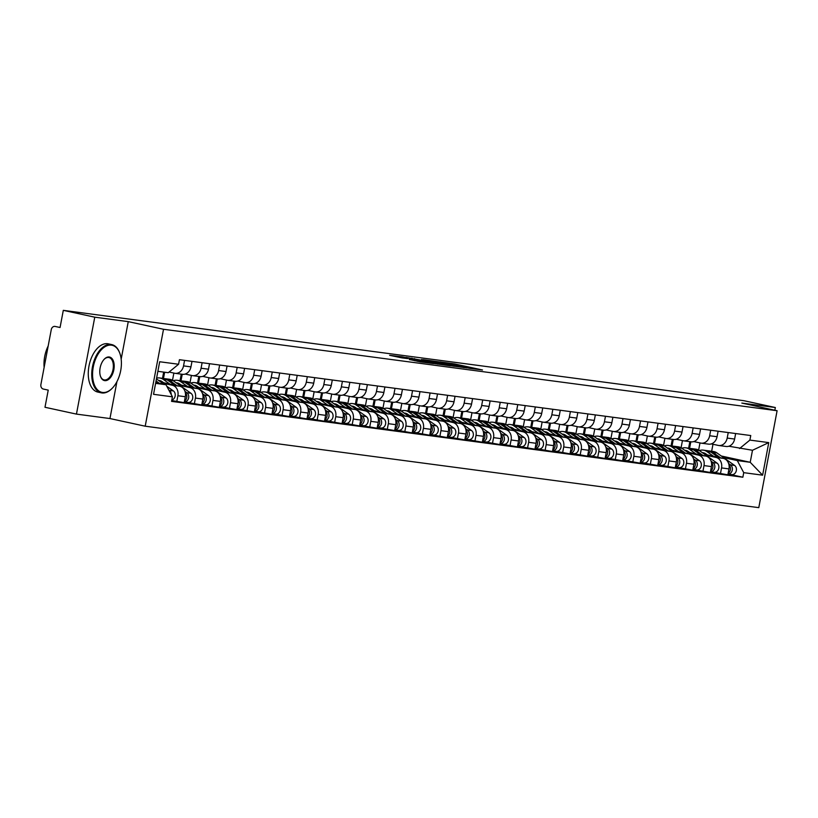 <?xml version="1.0" encoding="UTF-8"?>
<svg xmlns="http://www.w3.org/2000/svg" width="818" height="818" viewBox="0 0 818 818"><rect width="100%" height="100%" fill="white"/><g stroke="black" fill="none" stroke-linecap="round" stroke-linejoin="round"><path stroke-width="1.23" d="M469.368 368.284L482.508 369.981L454.573 363.928L439.941 361.873L469.368 368.284M409.276 359.47L420.217 361.853L433.591 363.601L402.2 356.842L389.634 355.309L401.75 357.844L407.681 358.601L400.043 356.801L408.09 358.161L428.622 362.722L409.266 359.562M163.518 329.276L128.262 321.627L94.765 317.179L63.303 310.349L743.879 400.697L775.341 407.528L741.844 403.08L777.1 410.728L163.518 329.276L145.205 426.198L758.787 507.651L777.1 410.728M451.884 365.922L467.109 367.947L439.174 361.883L423.151 359.644L451.884 365.922M450.401 365.851L434.726 363.642L405.994 357.374L428.55 361.556L432.599 362.067L421.556 359.501L450.401 365.851M94.765 317.179L76.452 414.102L44.99 407.272L48.231 390.114L43.334 389.051A3.947 3.231 -82.4 0 1 40.9 384.491L51.268 329.634A3.947 3.231 -82.4 0 1 54.949 326.402L55.164 326.443A3.947 3.231 -82.4 0 0 54.949 326.402M76.452 414.102L109.949 418.55L145.205 426.198M63.303 310.349L60.062 327.507L55.164 326.443M774.83 410.237L775.341 407.528M725.648 446.393A9.08 7.434 -82.4 0 0 726.139 446.475A9.08 7.434 -82.4 0 0 734.615 439.051L735.648 433.54M688.613 448.182L689.85 441.659M705.995 455.258L715.965 457.426A9.08 7.434 97.6 0 1 721.548 467.916L728.971 468.898A9.08 7.434 -82.4 0 0 723.378 458.407L704.727 454.358A9.274 7.597 97.6 0 1 705.822 453.826A9.274 7.597 -82.4 0 0 702.938 452.681A9.274 7.597 -82.4 0 0 702.284 452.63M728.971 468.898L727.856 474.818L711.721 471.935M728.235 432.558L727.192 438.07A9.08 7.434 97.6 0 1 718.725 445.493A9.08 7.434 97.6 0 1 718.235 445.401L711.312 443.898M672.038 445.984L673.275 439.46M721.548 467.916L720.433 473.826M682.437 440.595L681.087 447.763M708.112 444.062A9.08 7.434 -82.4 0 0 708.603 444.143A9.08 7.434 -82.4 0 0 717.069 436.72L718.112 431.209M671.077 445.861L672.314 439.327M694.185 469.614L710.31 472.487L711.435 466.577A9.08 7.434 -82.4 0 0 705.842 456.076L687.181 452.027M710.699 430.227L709.656 435.738A9.08 7.434 97.6 0 1 701.19 443.162A9.08 7.434 97.6 0 1 700.699 443.08L693.776 441.577M654.502 443.663L655.739 437.129M688.449 452.927L698.429 455.094A9.08 7.434 97.6 0 1 704.012 465.585L702.897 471.505M664.901 438.264L663.551 445.442M690.576 441.73A9.08 7.434 -82.4 0 0 691.067 441.822A9.08 7.434 -82.4 0 0 699.533 434.389L700.576 428.888M653.541 443.53L654.768 436.996M676.65 467.282L692.774 470.156L693.899 464.246A9.08 7.434 -82.4 0 0 688.306 453.755L669.645 449.706A9.274 7.597 97.6 0 1 670.74 449.164A9.274 7.597 -82.4 0 0 667.866 448.019A9.274 7.597 -82.4 0 0 667.202 447.967M693.153 427.896L692.12 433.407A9.08 7.434 97.6 0 1 683.644 440.83A9.08 7.434 97.6 0 1 683.163 440.749L676.241 439.246M636.966 441.331L638.204 434.798M670.913 450.606L680.883 452.763A9.08 7.434 97.6 0 1 686.476 463.264L685.361 469.174M647.365 435.933L646.015 443.111M673.04 439.409A9.08 7.434 -82.4 0 0 673.531 439.491A9.08 7.434 -82.4 0 0 681.997 432.068L683.04 426.556M636.005 441.199L637.232 434.675M659.114 464.951L675.239 467.824L676.353 461.914A9.08 7.434 -82.4 0 0 670.77 451.424L652.11 447.374M675.617 425.575L674.574 431.076A9.08 7.434 97.6 0 1 666.108 438.509A9.08 7.434 97.6 0 1 665.617 438.417L658.705 436.914M619.43 439L620.668 432.477M653.377 448.274L663.347 450.442A9.08 7.434 97.6 0 1 668.94 460.933L667.825 466.843M629.829 433.612L628.469 440.779M655.504 437.078A9.08 7.434 -82.4 0 0 655.995 437.16A9.08 7.434 -82.4 0 0 664.461 429.736L665.504 424.225M618.459 438.877L619.696 432.344M641.578 462.63L657.703 465.503L658.817 459.593A9.08 7.434 -82.4 0 0 653.234 449.092L634.574 445.043A9.274 7.597 97.6 0 1 635.668 444.511A9.274 7.597 -82.4 0 0 632.795 443.366A9.274 7.597 -82.4 0 0 632.13 443.315M658.081 423.243L657.038 428.755A9.08 7.434 97.6 0 1 648.572 436.178A9.08 7.434 97.6 0 1 648.081 436.096L641.169 434.593M601.895 436.669L603.122 430.145M635.842 445.943L645.811 448.111A9.08 7.434 97.6 0 1 651.404 458.601L650.279 464.512M612.293 431.28L610.934 438.448M637.968 434.747A9.08 7.434 -82.4 0 0 638.459 434.839A9.08 7.434 -82.4 0 0 646.926 427.405L647.968 421.904M600.923 436.546L602.16 430.012M624.032 460.299L640.167 463.172L641.281 457.262A9.08 7.434 -82.4 0 0 635.698 446.771L617.038 442.722M640.545 420.912L639.502 426.423A9.08 7.434 97.6 0 1 631.036 433.847A9.08 7.434 97.6 0 1 630.545 433.765L623.623 432.262M584.359 434.348L585.586 427.814M618.306 443.622L628.275 445.779A9.08 7.434 97.6 0 1 633.868 456.28L632.743 462.19M594.758 428.949L593.398 436.127M620.433 432.415A9.08 7.434 -82.4 0 0 620.923 432.507A9.08 7.434 -82.4 0 0 629.39 425.084L630.433 419.573M583.387 434.215L584.625 427.691M606.496 457.968L622.631 460.841L623.745 454.931A9.08 7.434 -82.4 0 0 618.163 444.44L599.502 440.391A9.274 7.597 97.6 0 1 600.596 439.859A9.274 7.597 -82.4 0 0 597.713 438.704A9.274 7.597 -82.4 0 0 597.058 438.652M623.009 418.591L621.966 424.092A9.08 7.434 97.6 0 1 613.5 431.515A9.08 7.434 97.6 0 1 613.009 431.434L606.087 429.931M566.823 432.016L568.05 425.483M600.77 441.291L610.739 443.458A9.08 7.434 97.6 0 1 616.322 453.949L615.208 459.859M577.222 426.628L575.862 433.796M602.897 430.094A9.08 7.434 -82.4 0 0 603.377 430.176A9.08 7.434 -82.4 0 0 611.854 422.753L612.886 417.241M565.851 431.894L567.089 425.36M588.96 455.646L605.095 458.52L606.21 452.61A9.08 7.434 -82.4 0 0 600.616 442.109L581.966 438.059A9.274 7.597 97.6 0 1 583.06 437.528A9.274 7.597 -82.4 0 0 580.177 436.383A9.274 7.597 -82.4 0 0 579.522 436.331M605.473 416.26L604.43 421.771A9.08 7.434 97.6 0 1 595.964 429.194A9.08 7.434 97.6 0 1 595.473 429.102L588.551 427.609M549.277 429.685L550.514 423.162M583.234 438.959L593.203 441.127A9.08 7.434 97.6 0 1 598.786 451.618L597.672 457.528M559.686 424.297L558.326 431.464M585.351 427.763A9.08 7.434 -82.4 0 0 585.841 427.845A9.08 7.434 -82.4 0 0 594.308 420.421L595.351 414.91M548.316 429.562L549.553 423.029M571.424 453.315L587.559 456.188L588.674 450.278A9.08 7.434 -82.4 0 0 583.081 439.777L564.42 435.738A9.274 7.597 97.6 0 1 565.524 435.196A9.274 7.597 -82.4 0 0 562.641 434.051A9.274 7.597 -82.4 0 0 561.986 434M587.938 413.928L586.895 419.44A9.08 7.434 97.6 0 1 578.428 426.863A9.08 7.434 97.6 0 1 577.937 426.781L571.015 425.278M531.741 427.364L532.978 420.83M565.688 436.638L575.668 438.796A9.08 7.434 97.6 0 1 581.25 449.286L580.136 455.207M542.14 421.965L540.79 429.143M567.815 425.432A9.08 7.434 -82.4 0 0 568.305 425.524A9.08 7.434 -82.4 0 0 576.772 418.1L577.815 412.589M530.78 427.231L532.007 420.708M553.888 450.984L570.013 453.857L571.138 447.947A9.08 7.434 -82.4 0 0 565.545 437.456L546.884 433.407A9.274 7.597 97.6 0 1 547.988 432.865A9.274 7.597 -82.4 0 0 545.105 431.72A9.274 7.597 -82.4 0 0 544.44 431.669M570.391 411.597L569.359 417.108A9.08 7.434 97.6 0 1 560.892 424.532A9.08 7.434 97.6 0 1 560.402 424.45L553.479 422.947M514.205 425.033L515.442 418.499M548.152 434.307L558.132 436.464A9.08 7.434 97.6 0 1 563.714 446.965L562.6 452.875M524.604 419.634L523.254 426.812M550.279 423.111A9.08 7.434 -82.4 0 0 550.77 423.192A9.08 7.434 -82.4 0 0 559.236 415.769L560.279 410.258M513.244 424.91L514.471 418.376M536.352 448.663L552.477 451.536L553.592 445.616A9.08 7.434 -82.4 0 0 548.009 435.125L529.348 431.076A9.274 7.597 97.6 0 1 530.442 430.544M552.856 409.276L551.823 414.787A9.08 7.434 97.6 0 1 543.346 422.211A9.08 7.434 97.6 0 1 542.855 422.119L535.943 420.626M496.669 422.701L497.906 416.178M530.616 431.976L540.586 434.143A9.08 7.434 97.6 0 1 546.179 444.634L545.064 450.544M507.068 417.313L505.718 424.481M532.743 420.779A9.08 7.434 -82.4 0 0 533.234 420.861A9.08 7.434 -82.4 0 0 541.7 413.438L542.743 407.926M495.698 422.579L496.935 416.045M518.816 446.331L534.941 449.205L536.056 443.295A9.08 7.434 -82.4 0 0 530.473 432.794L511.812 428.755A9.274 7.597 97.6 0 1 512.906 428.213M535.32 406.945L534.277 412.456A9.08 7.434 97.6 0 1 525.81 419.879A9.08 7.434 97.6 0 1 525.32 419.798L518.408 418.295M479.133 420.38L480.36 413.847M513.08 429.654L523.05 431.812A9.08 7.434 97.6 0 1 528.643 442.303L527.518 448.223M489.532 414.982L488.172 422.16M515.207 418.448A9.08 7.434 -82.4 0 0 515.698 418.54A9.08 7.434 -82.4 0 0 524.164 411.117L525.207 405.605M478.162 420.248L479.399 413.714M501.27 444L517.405 446.873L518.52 440.963A9.08 7.434 -82.4 0 0 512.937 430.472L494.276 426.423A9.274 7.597 97.6 0 1 495.371 425.881A9.274 7.597 -82.4 0 0 492.487 424.736A9.274 7.597 -82.4 0 0 491.833 424.685M517.784 404.613L516.741 410.125A9.08 7.434 97.6 0 1 508.275 417.548A9.08 7.434 97.6 0 1 507.784 417.466L500.861 415.963M461.597 418.049L462.824 411.515M495.544 427.323L505.514 429.481A9.08 7.434 97.6 0 1 511.107 439.982L509.982 445.892M471.996 412.65L470.636 419.828M497.671 416.127A9.08 7.434 -82.4 0 0 498.162 416.209A9.08 7.434 -82.4 0 0 506.628 408.785L507.671 403.274M460.626 417.916L461.863 411.393M483.735 441.669L499.87 444.552L500.984 438.632A9.08 7.434 -82.4 0 0 495.401 428.141L476.741 424.092A9.274 7.597 97.6 0 1 477.835 423.56A9.274 7.597 -82.4 0 0 474.951 422.415A9.274 7.597 -82.4 0 0 474.297 422.364M500.248 402.292L499.205 407.804A9.08 7.434 97.6 0 1 490.739 415.227A9.08 7.434 97.6 0 1 490.248 415.135L483.326 413.632M444.062 415.718L445.289 409.194M478.009 424.992L487.978 427.16A9.08 7.434 97.6 0 1 493.561 437.65L492.446 443.56M454.46 410.329L453.1 417.497M480.135 413.796A9.08 7.434 -82.4 0 0 480.616 413.877A9.08 7.434 -82.4 0 0 489.092 406.454L490.125 400.943M443.09 415.595L444.327 409.061M466.199 439.348L482.334 442.221L483.448 436.311A9.08 7.434 -82.4 0 0 477.855 425.81L459.205 421.761M482.712 399.961L481.669 405.472A9.08 7.434 97.6 0 1 473.203 412.896A9.08 7.434 97.6 0 1 472.712 412.814L465.79 411.311M426.515 413.397L427.753 406.863M460.473 422.661L470.442 424.828A9.08 7.434 97.6 0 1 476.025 435.319L474.91 441.239M436.924 407.998L435.565 415.176M462.589 411.464A9.08 7.434 -82.4 0 0 463.08 411.556A9.08 7.434 -82.4 0 0 471.546 404.123L472.589 398.622M425.554 413.264L426.791 406.73M448.663 437.016L464.798 439.89L465.912 433.98A9.08 7.434 -82.4 0 0 460.319 423.489L441.669 419.44A9.274 7.597 97.6 0 1 442.763 418.898A9.274 7.597 -82.4 0 0 439.879 417.753A9.274 7.597 -82.4 0 0 439.225 417.701M465.176 397.63L464.133 403.141A9.08 7.434 97.6 0 1 455.667 410.564A9.08 7.434 97.6 0 1 455.176 410.483L448.254 408.98M408.98 411.065L410.217 404.532M442.927 420.34L452.906 422.497A9.08 7.434 97.6 0 1 458.489 432.998L457.374 438.908M419.378 405.667L418.029 412.845M445.053 409.143A9.08 7.434 -82.4 0 0 445.544 409.225A9.08 7.434 -82.4 0 0 454.01 401.802L455.053 396.29M408.018 410.933L409.245 404.409M431.127 434.685L447.252 437.569L448.376 431.648A9.08 7.434 -82.4 0 0 442.783 421.158L424.123 417.108M447.64 395.309L446.597 400.81A9.08 7.434 97.6 0 1 438.131 408.243A9.08 7.434 97.6 0 1 437.64 408.151L430.718 406.648M391.444 408.734L392.681 402.211M425.391 418.008L435.37 420.176A9.08 7.434 97.6 0 1 440.953 430.667L439.839 436.577M401.842 403.346L400.493 410.513M427.517 406.812A9.08 7.434 -82.4 0 0 428.008 406.894A9.08 7.434 -82.4 0 0 436.475 399.47L437.518 393.959M390.483 408.611L391.71 402.078M413.591 432.364L429.716 435.237L430.841 429.327A9.08 7.434 -82.4 0 0 425.248 418.826L406.587 414.777M430.094 392.977L429.061 398.489A9.08 7.434 97.6 0 1 420.585 405.912A9.08 7.434 97.6 0 1 420.104 405.83L413.182 404.327M373.908 406.413L375.145 399.879M407.855 415.677L417.824 417.845A9.08 7.434 97.6 0 1 423.417 428.335L422.303 434.246M384.307 401.014L382.957 408.192M409.982 404.481A9.08 7.434 -82.4 0 0 410.472 404.573A9.08 7.434 -82.4 0 0 418.939 397.139L419.982 391.638M372.936 406.28L374.174 399.746M396.055 430.033L412.18 432.906L413.294 426.996A9.08 7.434 -82.4 0 0 407.712 416.505L389.051 412.456M412.558 390.646L411.515 396.157A9.08 7.434 97.6 0 1 403.049 403.581A9.08 7.434 97.6 0 1 402.558 403.499L395.646 401.996M356.372 404.082L357.609 397.548M390.319 413.356L400.288 415.513A9.08 7.434 97.6 0 1 405.881 426.014L404.767 431.924M366.771 398.683L365.411 405.861M392.446 402.149A9.08 7.434 -82.4 0 0 392.937 402.241A9.08 7.434 -82.4 0 0 401.403 394.818L402.446 389.307M355.401 403.949L356.638 397.425M378.519 427.702L394.644 430.575L395.759 424.665A9.08 7.434 -82.4 0 0 390.176 414.174L371.515 410.125M395.022 388.325L393.979 393.826A9.08 7.434 97.6 0 1 385.513 401.26A9.08 7.434 97.6 0 1 385.022 401.168L378.1 399.665M338.836 401.75L340.063 395.217M372.783 411.025L382.752 413.192A9.08 7.434 97.6 0 1 388.346 423.683L387.221 429.593M349.235 396.362L347.875 403.53M374.91 399.828A9.08 7.434 -82.4 0 0 375.401 399.91A9.08 7.434 -82.4 0 0 383.867 392.487L384.91 386.975M337.865 401.628L339.102 395.094M360.973 425.38L377.108 428.254L378.223 422.344A9.08 7.434 -82.4 0 0 372.64 411.843L353.979 407.793M377.487 385.994L376.444 391.505A9.08 7.434 97.6 0 1 367.977 398.928A9.08 7.434 97.6 0 1 367.486 398.836L360.564 397.344M321.3 399.419L322.527 392.896M355.247 408.693L365.217 410.861A9.08 7.434 97.6 0 1 370.799 421.352L369.685 427.262M331.699 394.031L330.339 401.198M357.374 397.497A9.08 7.434 -82.4 0 0 357.865 397.579A9.08 7.434 -82.4 0 0 366.331 390.155L367.364 384.644M320.329 399.296L321.566 392.763M343.437 423.049L359.572 425.922L360.687 420.012A9.08 7.434 -82.4 0 0 355.104 409.511L336.443 405.472M359.951 383.662L358.908 389.174A9.08 7.434 97.6 0 1 350.441 396.597A9.08 7.434 97.6 0 1 349.951 396.515L343.028 395.012M303.754 397.098L304.991 390.564M337.711 406.372L347.681 408.53A9.08 7.434 97.6 0 1 353.264 419.031L352.149 424.941M314.163 391.699L312.803 398.877M339.828 395.166A9.08 7.434 -82.4 0 0 340.319 395.258A9.08 7.434 -82.4 0 0 348.785 387.834L349.828 382.323M302.793 396.965L304.03 390.442M325.901 420.718L342.036 423.591L343.151 417.681A9.08 7.434 -82.4 0 0 337.558 407.19L318.908 403.141M342.415 381.331L341.372 386.842A9.08 7.434 97.6 0 1 332.906 394.266A9.08 7.434 97.6 0 1 332.415 394.184L325.492 392.681M286.218 394.767L287.455 388.233M320.175 404.041L330.145 406.198A9.08 7.434 97.6 0 1 335.728 416.699L334.613 422.609M296.617 389.368L295.267 396.546M322.292 392.844A9.08 7.434 -82.4 0 0 322.783 392.926A9.08 7.434 -82.4 0 0 331.249 385.503L332.292 379.992M285.257 394.644L286.484 388.11M308.366 418.397L324.49 421.27L325.615 415.35A9.08 7.434 -82.4 0 0 320.022 404.859L301.361 400.81M324.879 379.01L323.836 384.521A9.08 7.434 97.6 0 1 315.37 391.945A9.08 7.434 97.6 0 1 314.879 391.853L307.957 390.36M268.682 392.435L269.92 385.912M302.629 401.71L312.609 403.877A9.08 7.434 97.6 0 1 318.192 414.368L317.077 420.278M279.081 387.047L277.731 394.215M304.756 390.513A9.08 7.434 -82.4 0 0 305.247 390.595A9.08 7.434 -82.4 0 0 313.713 383.172L314.756 377.66M267.721 392.313L268.948 385.779M290.83 416.065L306.954 418.939L308.079 413.029A9.08 7.434 -82.4 0 0 302.486 402.528L283.826 398.489M307.333 376.679L306.3 382.19A9.08 7.434 97.6 0 1 297.824 389.613A9.08 7.434 97.6 0 1 297.343 389.532L290.421 388.029M251.146 390.114L252.384 383.581M285.093 399.389L295.063 401.546A9.08 7.434 97.6 0 1 300.656 412.037L299.541 417.957M261.545 384.716L260.196 391.894M287.22 388.182A9.08 7.434 -82.4 0 0 287.711 388.274A9.08 7.434 -82.4 0 0 296.177 380.851L297.22 375.339M250.185 389.981L251.412 383.448M273.294 413.734L289.419 416.607L290.533 410.697A9.08 7.434 -82.4 0 0 284.95 400.206L266.29 396.157M289.797 374.347L288.754 379.859A9.08 7.434 97.6 0 1 280.288 387.282A9.08 7.434 97.6 0 1 279.797 387.2L272.885 385.697M233.611 387.783L234.848 381.249M267.558 397.057L277.527 399.215A9.08 7.434 97.6 0 1 283.12 409.716L282.005 415.626M244.009 382.384L242.649 389.562M269.684 385.861A9.08 7.434 -82.4 0 0 270.175 385.943A9.08 7.434 -82.4 0 0 278.641 378.519L279.684 373.008M232.639 387.65L233.876 381.127M255.758 411.403L271.883 414.286L272.997 408.366A9.08 7.434 -82.4 0 0 267.414 397.875L248.754 393.826M272.261 372.026L271.218 377.538A9.08 7.434 97.6 0 1 262.752 384.961A9.08 7.434 97.6 0 1 262.261 384.869L255.349 383.376M216.075 385.452L217.302 378.928M250.022 394.726L259.991 396.894A9.08 7.434 97.6 0 1 265.584 407.384L264.459 413.294M226.474 380.063L225.114 387.231M252.148 383.53A9.08 7.434 -82.4 0 0 252.639 383.611A9.08 7.434 -82.4 0 0 261.106 376.188L262.149 370.677M215.103 385.329L216.341 378.795M238.212 409.082L254.347 411.955L255.461 406.045A9.08 7.434 -82.4 0 0 249.879 395.544L231.218 391.495M254.725 369.695L253.682 375.206A9.08 7.434 97.6 0 1 245.216 382.63A9.08 7.434 97.6 0 1 244.725 382.548L237.803 381.045M198.539 383.131L199.766 376.597M232.486 392.395L242.455 394.562A9.08 7.434 97.6 0 1 248.048 405.053L246.924 410.973M208.938 377.732L207.578 384.91M234.613 381.198A9.08 7.434 -82.4 0 0 235.103 381.29A9.08 7.434 -82.4 0 0 243.57 373.867L244.602 368.356M197.567 382.998L198.805 376.464M220.676 406.75L236.811 409.624L237.926 403.714A9.08 7.434 -82.4 0 0 232.343 393.223L213.682 389.174M237.189 367.364L236.146 372.875A9.08 7.434 97.6 0 1 227.68 380.298A9.08 7.434 97.6 0 1 227.189 380.217L220.267 378.714M180.993 380.799L182.23 374.266M214.95 390.074L224.919 392.231A9.08 7.434 97.6 0 1 230.502 402.732L229.388 408.642M191.402 375.401L190.042 382.579M217.077 378.877A9.08 7.434 -82.4 0 0 217.557 378.959A9.08 7.434 -82.4 0 0 226.034 371.536L227.067 366.024M180.032 380.667L181.269 374.143M203.14 404.419L219.275 407.303L220.39 401.382A9.08 7.434 -82.4 0 0 214.797 390.892L196.146 386.842M219.653 365.043L218.611 370.544A9.08 7.434 97.6 0 1 210.144 377.977A9.08 7.434 97.6 0 1 209.653 377.885L202.731 376.382M163.457 378.468L164.643 372.231M197.414 387.742L207.383 389.91A9.08 7.434 97.6 0 1 212.966 400.401L211.852 406.311M173.856 373.08L172.506 380.247M199.531 376.546A9.08 7.434 -82.4 0 0 200.021 376.628A9.08 7.434 -82.4 0 0 208.488 369.204L209.531 363.693M162.496 378.345L163.672 372.108M185.604 402.098L201.729 404.971L202.854 399.061A9.08 7.434 -82.4 0 0 197.261 388.56L178.6 384.511A9.274 7.597 97.6 0 1 179.704 383.979A9.274 7.597 -82.4 0 0 176.821 382.834A9.274 7.597 -82.4 0 0 176.156 382.783M202.118 362.711L201.075 368.223A9.08 7.434 97.6 0 1 192.608 375.646A9.08 7.434 97.6 0 1 192.118 375.564L185.195 374.061M179.868 385.411L189.848 387.579A9.08 7.434 97.6 0 1 195.43 398.069L194.316 403.99M181.995 374.215A9.08 7.434 -82.4 0 0 182.486 374.307A9.08 7.434 -82.4 0 0 190.952 366.873L191.995 361.372M171.719 400.554L184.193 402.64L185.318 396.73A9.08 7.434 -82.4 0 0 179.725 386.239L161.064 382.19M184.571 360.38L183.539 365.891A9.08 7.434 97.6 0 1 175.072 373.315A9.08 7.434 97.6 0 1 174.582 373.233L169.081 372.037M162.332 383.09L172.312 385.247A9.08 7.434 97.6 0 1 177.895 395.748L176.78 401.658M723.531 457.589L737.294 460.575L750.218 462.293L752.488 450.268L728.848 446.229M721.323 456.015L750.218 462.293L762.621 475.176L743.736 472.661L737.294 460.575M699.983 442.916L698.623 450.094M711.66 451.25L712.979 444.266M739.564 448.55L749.881 440.094L768.767 442.61L762.621 475.176M155.604 383.356L165.982 384.726L172.424 396.822L171.565 401.372L742.867 477.221L743.736 472.661M172.424 396.822L153.539 394.317L159.684 361.75L178.58 364.255L168.252 372.711L157.874 371.331M749.881 440.094L750.75 435.544L179.439 359.705L178.58 364.255M128.262 321.627L121.176 359.153M116.923 381.669L109.949 418.55M165.982 384.726L155.768 382.517M689.574 448.315L690.811 441.781M729.257 474.266L742.867 477.221M768.767 442.61L752.488 450.268M464.174 367.497L434.757 361.423L464.143 367.681M437.65 363.621L445.698 364.981L430.728 362.026L437.65 363.621L437.558 364.153M707.386 454.941L705.822 453.826M703.715 453.642A9.274 7.597 97.6 0 1 704.922 453.284M699.39 450.575A11.841 9.693 97.6 0 1 703.275 450.135L707.325 450.667A11.841 9.693 97.6 0 1 711.006 452.139L718.276 457.303M703.275 450.135A11.841 9.693 97.6 0 1 706.957 451.597L713.541 456.27M728.991 464.941A4.939 4.039 97.6 0 1 728.143 473.254M708.276 450.851A11.841 9.693 97.6 0 1 709.237 450.922A11.841 9.693 97.6 0 1 712.918 452.395L720.515 457.783M709.237 450.922L713.286 451.464A11.841 9.693 97.6 0 1 716.967 452.927L734.564 465.422A4.939 4.039 97.6 0 1 736.18 471.209A4.939 4.039 97.6 0 1 731.732 474.593A4.939 4.039 97.6 0 1 731.466 474.552M728.634 463.55L730.525 464.88A4.939 4.039 97.6 0 1 732.182 470.503A4.939 4.039 97.6 0 1 727.989 474.082L731.732 474.593M689.85 452.61L688.286 451.495A9.274 7.597 -82.4 0 0 685.402 450.35A9.274 7.597 -82.4 0 0 684.738 450.299M686.179 451.311A9.274 7.597 97.6 0 1 687.386 450.953M681.854 448.244A11.841 9.693 97.6 0 1 685.74 447.804L689.789 448.346A11.841 9.693 97.6 0 1 693.47 449.808L700.74 454.972M685.74 447.804A11.841 9.693 97.6 0 1 689.421 449.276L696.006 453.949M711.455 462.61A4.939 4.039 97.6 0 1 710.607 470.923M687.171 452.017A9.274 7.597 97.6 0 1 688.286 451.495M690.74 448.53A11.841 9.693 97.6 0 1 691.701 448.591A11.841 9.693 97.6 0 1 695.382 450.064L702.979 455.462M691.701 448.591L695.75 449.133A11.841 9.693 97.6 0 1 699.431 450.595L717.028 463.09A4.939 4.039 97.6 0 1 718.633 468.888A4.939 4.039 97.6 0 1 714.196 472.272A4.939 4.039 97.6 0 1 713.93 472.221M711.098 461.219L712.979 462.559A4.939 4.039 97.6 0 1 714.646 468.172A4.939 4.039 97.6 0 1 710.453 471.761L714.196 472.272M672.314 450.278L670.75 449.174M668.643 448.99A9.274 7.597 97.6 0 1 669.84 448.632M664.308 445.912A11.841 9.693 97.6 0 1 668.204 445.473L672.253 446.014A11.841 9.693 97.6 0 1 675.934 447.477L683.204 452.64M668.204 445.473A11.841 9.693 97.6 0 1 671.885 446.945L678.47 451.618M693.92 460.289A4.939 4.039 97.6 0 1 693.071 468.602M673.194 446.199A11.841 9.693 97.6 0 1 674.165 446.27A11.841 9.693 97.6 0 1 677.846 447.732L685.443 453.131M674.165 446.27L678.204 446.802A11.841 9.693 97.6 0 1 681.885 448.274L699.492 460.769A4.939 4.039 97.6 0 1 701.098 466.557A4.939 4.039 97.6 0 1 696.66 469.941A4.939 4.039 97.6 0 1 696.394 469.89M693.562 458.888L695.443 460.227A4.939 4.039 97.6 0 1 697.11 465.841A4.939 4.039 97.6 0 1 692.918 469.43L696.66 469.941M111.453 345.155A24.09 13.804 102.2 0 0 93.272 366.985A24.09 13.804 102.2 0 0 102.516 392.456A24.09 13.804 102.2 0 0 112.772 387.681A24.09 13.804 102.2 0 0 120.072 354.03A24.09 13.804 102.2 0 0 111.453 345.155M112.608 387.855A24.673 14.141 -77.8 0 1 112.434 388.039A24.673 14.141 -77.8 0 1 101.933 392.937A24.673 14.141 -77.8 0 1 101.279 392.824A24.673 14.141 -77.8 0 1 92.567 366.27A24.673 14.141 -77.8 0 1 111.084 344.47A24.673 14.141 -77.8 0 1 111.739 344.593A24.673 14.141 -77.8 0 1 119.919 353.57A24.673 14.141 -77.8 0 1 119.99 353.805M109.223 356.985A12.045 6.902 -77.8 0 1 113.845 369.716A12.045 6.902 -77.8 0 1 104.755 380.636A12.045 6.902 -77.8 0 1 100.44 376.198A12.045 6.902 -77.8 0 1 104.09 359.378A12.045 6.902 -77.8 0 1 109.223 356.985M100.369 375.953A11.452 6.564 102.2 0 0 104.08 379.9A11.452 6.564 102.2 0 0 104.387 379.951A11.452 6.564 102.2 0 0 112.976 369.838A11.452 6.564 102.2 0 0 108.937 357.517A11.452 6.564 102.2 0 0 108.63 357.466A11.452 6.564 102.2 0 0 103.927 359.562M44.131 367.374A24.673 14.141 -77.8 0 1 48.18 345.973M101.279 392.824L97.802 392.067A24.673 14.141 -77.8 0 1 89.09 365.513A24.673 14.141 -77.8 0 1 107.608 343.724A24.673 14.141 -77.8 0 1 108.262 343.836L111.739 344.593M654.778 447.957L653.214 446.843A9.274 7.597 -82.4 0 0 650.33 445.698A9.274 7.597 -82.4 0 0 649.666 445.636M651.108 446.659A9.274 7.597 97.6 0 1 652.304 446.301M646.772 443.591A11.841 9.693 97.6 0 1 650.668 443.151L654.717 443.683A11.841 9.693 97.6 0 1 658.398 445.156L665.668 450.319M650.668 443.151A11.841 9.693 97.6 0 1 654.349 444.614L660.934 449.286M676.384 457.957A4.939 4.039 97.6 0 1 675.535 466.27M652.089 447.364A9.274 7.597 97.6 0 1 653.204 446.843M655.658 443.867A11.841 9.693 97.6 0 1 656.619 443.939A11.841 9.693 97.6 0 1 660.3 445.411L667.907 450.8M656.619 443.939L660.668 444.481A11.841 9.693 97.6 0 1 664.349 445.943L681.956 458.438A4.939 4.039 97.6 0 1 683.562 464.225A4.939 4.039 97.6 0 1 679.124 467.61A4.939 4.039 97.6 0 1 678.858 467.569M676.026 456.567L677.907 457.896A4.939 4.039 97.6 0 1 679.564 463.52A4.939 4.039 97.6 0 1 675.382 467.098M637.242 445.626L635.678 444.511M633.561 444.327A9.274 7.597 97.6 0 1 634.768 443.969M629.236 441.26A11.841 9.693 97.6 0 1 633.132 440.82L637.171 441.362A11.841 9.693 97.6 0 1 640.852 442.824L648.132 447.988M633.132 440.82A11.841 9.693 97.6 0 1 636.813 442.282L643.388 446.955M658.848 455.626A4.939 4.039 97.6 0 1 657.999 463.939M638.122 441.546A11.841 9.693 97.6 0 1 639.083 441.608A11.841 9.693 97.6 0 1 642.764 443.08L650.371 448.469M639.083 441.608L643.132 442.149A11.841 9.693 97.6 0 1 646.813 443.612L664.42 456.107A4.939 4.039 97.6 0 1 666.026 461.904A4.939 4.039 97.6 0 1 661.588 465.278A4.939 4.039 97.6 0 1 661.322 465.238M658.49 454.235L660.371 455.575A4.939 4.039 97.6 0 1 662.028 461.188A4.939 4.039 97.6 0 1 657.846 464.767L661.588 465.278M619.707 443.295L618.132 442.19A9.274 7.597 -82.4 0 0 615.248 441.035A9.274 7.597 -82.4 0 0 614.594 440.984M616.026 442.006A9.274 7.597 97.6 0 1 617.232 441.648M611.7 438.929A11.841 9.693 97.6 0 1 615.586 438.489L619.635 439.031A11.841 9.693 97.6 0 1 623.316 440.493L630.596 445.657M615.586 438.489A11.841 9.693 97.6 0 1 619.267 439.961L625.852 444.634M641.302 453.305A4.939 4.039 97.6 0 1 640.463 461.608M617.017 442.702A9.274 7.597 97.6 0 1 618.132 442.18M620.586 439.215A11.841 9.693 97.6 0 1 621.547 439.286A11.841 9.693 97.6 0 1 625.228 440.749L632.835 446.147M621.547 439.286L625.596 439.818A11.841 9.693 97.6 0 1 629.277 441.291L646.885 453.786A4.939 4.039 97.6 0 1 648.49 459.573A4.939 4.039 97.6 0 1 644.052 462.957A4.939 4.039 97.6 0 1 643.786 462.906M640.954 451.904L642.836 453.244A4.939 4.039 97.6 0 1 644.492 458.857A4.939 4.039 97.6 0 1 640.3 462.446M602.16 440.974L600.596 439.859M598.49 439.675A9.274 7.597 97.6 0 1 599.696 439.317M594.165 436.607A11.841 9.693 97.6 0 1 598.05 436.168L602.099 436.7A11.841 9.693 97.6 0 1 605.78 438.172L613.06 443.336M598.05 436.168A11.841 9.693 97.6 0 1 601.731 437.63L608.316 442.303M623.766 450.974A4.939 4.039 97.6 0 1 622.927 459.287M603.05 436.884A11.841 9.693 97.6 0 1 604.011 436.955A11.841 9.693 97.6 0 1 607.692 438.417L615.289 443.816M604.011 436.955L608.06 437.497A11.841 9.693 97.6 0 1 611.741 438.959L629.349 451.454A4.939 4.039 97.6 0 1 630.954 457.242A4.939 4.039 97.6 0 1 626.506 460.626A4.939 4.039 97.6 0 1 626.24 460.585M623.408 449.583L625.3 450.912A4.939 4.039 97.6 0 1 626.956 456.526A4.939 4.039 97.6 0 1 622.764 460.115L626.506 460.626M584.625 438.642L583.06 437.528M580.954 437.344A9.274 7.597 97.6 0 1 582.16 436.986M576.629 434.276A11.841 9.693 97.6 0 1 580.514 433.837L584.563 434.378A11.841 9.693 97.6 0 1 588.244 435.841L595.514 441.004M580.514 433.837A11.841 9.693 97.6 0 1 584.195 435.299L590.78 439.972M606.23 448.642A4.939 4.039 97.6 0 1 605.381 456.955M585.514 434.562A11.841 9.693 97.6 0 1 586.475 434.624A11.841 9.693 97.6 0 1 590.156 436.096L597.754 441.485M586.475 434.624L590.524 435.166A11.841 9.693 97.6 0 1 594.205 436.628L611.803 449.123A4.939 4.039 97.6 0 1 613.418 454.92A4.939 4.039 97.6 0 1 608.97 458.295A4.939 4.039 97.6 0 1 608.704 458.254M605.872 447.252L607.764 448.591A4.939 4.039 97.6 0 1 609.42 454.205A4.939 4.039 97.6 0 1 605.228 457.783M567.089 436.311L565.524 435.196M563.418 435.023A9.274 7.597 97.6 0 1 564.625 434.655M550.432 429.9A11.841 9.693 97.6 0 1 551.404 429.971L555.442 430.503A11.841 9.693 97.6 0 1 559.123 431.976A11.841 9.693 97.6 0 1 562.978 431.505L567.027 432.047A11.841 9.693 97.6 0 1 570.708 433.509L577.978 438.673M562.978 431.505A11.841 9.693 97.6 0 1 566.659 432.978L573.244 437.65M588.694 446.321A4.939 4.039 97.6 0 1 587.845 454.624M567.978 432.231A11.841 9.693 97.6 0 1 568.939 432.303A11.841 9.693 97.6 0 1 572.62 433.765L580.218 439.164M568.939 432.303L572.989 432.834A11.841 9.693 97.6 0 1 576.67 434.307L594.267 446.802A4.939 4.039 97.6 0 1 595.872 452.589A4.939 4.039 97.6 0 1 591.434 455.974A4.939 4.039 97.6 0 1 591.169 455.923M588.336 444.92L590.218 446.26A4.939 4.039 97.6 0 1 591.884 451.873A4.939 4.039 97.6 0 1 587.692 455.462L591.434 455.974M549.553 433.98L547.988 432.875M545.882 432.691A9.274 7.597 97.6 0 1 547.078 432.333M541.547 429.624A11.841 9.693 97.6 0 1 545.442 429.184L549.491 429.716A11.841 9.693 97.6 0 1 553.173 431.188L560.442 436.352M545.442 429.184A11.841 9.693 97.6 0 1 549.123 430.646L555.708 435.319M571.158 443.99A4.939 4.039 97.6 0 1 570.31 452.303M551.404 429.971A11.841 9.693 97.6 0 1 555.085 431.434L562.682 436.832M570.8 442.589L572.682 443.929A4.939 4.039 97.6 0 1 574.348 449.542A4.939 4.039 97.6 0 1 570.156 453.131L573.899 453.642A4.939 4.039 97.6 0 1 573.633 453.591M555.085 431.434L559.123 431.976L576.731 444.471A4.939 4.039 97.6 0 1 578.336 450.258A4.939 4.039 97.6 0 1 573.899 453.642M532.017 431.659L530.453 430.544A9.274 7.597 -82.4 0 0 527.569 429.399A9.274 7.597 -82.4 0 0 526.904 429.348M528.346 430.36A9.274 7.597 97.6 0 1 529.543 430.002M515.36 425.248A11.841 9.693 97.6 0 1 516.322 425.319L520.371 425.851A11.841 9.693 97.6 0 1 524.052 427.323A11.841 9.693 97.6 0 1 527.907 426.853L531.956 427.385A11.841 9.693 97.6 0 1 535.637 428.857L542.907 434.021M527.907 426.853A11.841 9.693 97.6 0 1 531.588 428.315L538.172 432.988M553.622 441.659A4.939 4.039 97.6 0 1 552.774 449.972M532.896 427.579A11.841 9.693 97.6 0 1 533.868 427.64A11.841 9.693 97.6 0 1 537.549 429.113L545.146 434.501M533.868 427.64L537.907 428.182A11.841 9.693 97.6 0 1 541.588 429.644L559.195 442.139A4.939 4.039 97.6 0 1 560.8 447.937A4.939 4.039 97.6 0 1 556.363 451.311A4.939 4.039 97.6 0 1 556.097 451.27M553.265 440.268L555.146 441.608A4.939 4.039 97.6 0 1 556.802 447.221A4.939 4.039 97.6 0 1 552.62 450.8L556.363 451.311M514.481 429.327L512.917 428.213A9.274 7.597 -82.4 0 0 510.033 427.068A9.274 7.597 -82.4 0 0 509.369 427.016M510.8 428.039A9.274 7.597 97.6 0 1 512.007 427.671M506.475 424.961A11.841 9.693 97.6 0 1 510.371 424.522L514.41 425.063A11.841 9.693 97.6 0 1 518.091 426.526L525.371 431.689M510.371 424.522A11.841 9.693 97.6 0 1 514.052 425.994L520.637 430.667M536.087 439.338A4.939 4.039 97.6 0 1 535.238 447.64M516.322 425.319A11.841 9.693 97.6 0 1 520.003 426.781L527.61 432.18M535.729 437.937L537.61 439.276A4.939 4.039 97.6 0 1 539.266 444.89A4.939 4.039 97.6 0 1 535.084 448.479L538.827 448.99A4.939 4.039 97.6 0 1 538.561 448.939M520.003 426.781L524.052 427.323L541.659 439.808A4.939 4.039 97.6 0 1 543.264 445.606A4.939 4.039 97.6 0 1 538.827 448.99M496.945 426.996L495.371 425.892M493.264 425.708A9.274 7.597 97.6 0 1 494.471 425.35M480.289 420.585A11.841 9.693 97.6 0 1 481.25 420.656L485.299 421.198A11.841 9.693 97.6 0 1 488.98 422.661A11.841 9.693 97.6 0 1 492.835 422.2L496.874 422.732A11.841 9.693 97.6 0 1 500.555 424.205L507.835 429.358M492.835 422.2A11.841 9.693 97.6 0 1 496.516 423.663L503.09 428.335M518.54 437.006A4.939 4.039 97.6 0 1 517.702 445.319M497.825 422.916A11.841 9.693 97.6 0 1 498.786 422.988A11.841 9.693 97.6 0 1 502.467 424.45L510.074 429.849M498.786 422.988L502.835 423.519A11.841 9.693 97.6 0 1 506.516 424.992L524.123 437.487A4.939 4.039 97.6 0 1 525.729 443.274A4.939 4.039 97.6 0 1 521.291 446.659A4.939 4.039 97.6 0 1 521.025 446.608M518.193 435.605L520.074 436.945A4.939 4.039 97.6 0 1 521.731 442.558A4.939 4.039 97.6 0 1 517.538 446.147L521.291 446.659M479.409 424.675L477.835 423.56M475.728 423.376A9.274 7.597 97.6 0 1 476.935 423.018M471.403 420.309A11.841 9.693 97.6 0 1 475.289 419.869L479.338 420.401A11.841 9.693 97.6 0 1 483.019 421.873L490.299 427.037M475.289 419.869A11.841 9.693 97.6 0 1 478.97 421.331L485.555 426.004M501.005 434.675A4.939 4.039 97.6 0 1 500.166 442.988M481.25 420.656A11.841 9.693 97.6 0 1 484.931 422.129L492.538 427.517M500.647 433.284L502.538 434.624A4.939 4.039 97.6 0 1 504.195 440.237A4.939 4.039 97.6 0 1 500.002 443.816L503.755 444.327A4.939 4.039 97.6 0 1 503.479 444.286M484.931 422.129L488.98 422.661L506.587 435.156A4.939 4.039 97.6 0 1 508.193 440.953A4.939 4.039 97.6 0 1 503.755 444.327M461.863 422.344L460.299 421.229A9.274 7.597 -82.4 0 0 457.415 420.084A9.274 7.597 -82.4 0 0 456.761 420.033M458.192 421.045A9.274 7.597 97.6 0 1 459.399 420.687M445.217 415.933A11.841 9.693 97.6 0 1 446.178 416.004L450.227 416.536A11.841 9.693 97.6 0 1 453.908 418.008A11.841 9.693 97.6 0 1 457.753 417.538L461.802 418.08A11.841 9.693 97.6 0 1 465.483 419.542L472.763 424.706M457.753 417.538A11.841 9.693 97.6 0 1 461.434 419.01L468.019 423.683M483.469 432.354A4.939 4.039 97.6 0 1 482.63 440.657M459.184 421.751A9.274 7.597 97.6 0 1 460.299 421.229M462.753 418.264A11.841 9.693 97.6 0 1 463.714 418.325A11.841 9.693 97.6 0 1 467.395 419.798L474.992 425.196M463.714 418.325L467.763 418.867A11.841 9.693 97.6 0 1 471.444 420.329L489.041 432.824A4.939 4.039 97.6 0 1 490.657 438.622A4.939 4.039 97.6 0 1 486.209 442.006A4.939 4.039 97.6 0 1 485.943 441.955M483.111 430.953L485.002 432.293A4.939 4.039 97.6 0 1 486.659 437.906A4.939 4.039 97.6 0 1 482.467 441.495L486.209 442.006M444.327 420.012L442.763 418.908M440.657 418.724A9.274 7.597 97.6 0 1 441.863 418.366M436.331 415.646A11.841 9.693 97.6 0 1 440.217 415.207L444.266 415.749A11.841 9.693 97.6 0 1 447.947 417.211L455.217 422.374M440.217 415.207A11.841 9.693 97.6 0 1 443.898 416.679L450.483 421.352M465.933 430.023A4.939 4.039 97.6 0 1 465.084 438.336M446.178 416.004A11.841 9.693 97.6 0 1 449.859 417.466L457.456 422.865M465.575 428.622L467.456 429.961A4.939 4.039 97.6 0 1 469.123 435.575A4.939 4.039 97.6 0 1 464.931 439.164L468.673 439.675A4.939 4.039 97.6 0 1 468.407 439.624M449.859 417.466L453.908 418.008L471.505 430.503A4.939 4.039 97.6 0 1 473.111 436.291A4.939 4.039 97.6 0 1 468.673 439.675M426.791 417.691L425.227 416.577A9.274 7.597 -82.4 0 0 422.344 415.432A9.274 7.597 -82.4 0 0 421.679 415.37M423.121 416.393A9.274 7.597 97.6 0 1 424.317 416.035M418.785 413.325A11.841 9.693 97.6 0 1 422.681 412.885L426.73 413.417A11.841 9.693 97.6 0 1 430.411 414.89L437.681 420.053M422.681 412.885A11.841 9.693 97.6 0 1 426.362 414.348L432.947 419.02M448.397 427.691A4.939 4.039 97.6 0 1 447.548 436.004M424.113 417.098A9.274 7.597 97.6 0 1 425.227 416.577M427.671 413.601A11.841 9.693 97.6 0 1 428.642 413.673A11.841 9.693 97.6 0 1 432.323 415.145L439.92 420.534M428.642 413.673L432.681 414.215A11.841 9.693 97.6 0 1 436.362 415.677L453.97 428.172A4.939 4.039 97.6 0 1 455.575 433.959A4.939 4.039 97.6 0 1 451.137 437.344A4.939 4.039 97.6 0 1 450.871 437.303M448.039 426.301L449.92 427.63A4.939 4.039 97.6 0 1 451.587 433.254A4.939 4.039 97.6 0 1 447.395 436.832M409.256 415.36L407.691 414.245A9.274 7.597 -82.4 0 0 404.808 413.1A9.274 7.597 -82.4 0 0 404.143 413.049M405.585 414.061A9.274 7.597 97.6 0 1 406.781 413.704M401.249 410.994A11.841 9.693 97.6 0 1 405.145 410.554L409.194 411.096A11.841 9.693 97.6 0 1 412.875 412.558L420.145 417.722M405.145 410.554A11.841 9.693 97.6 0 1 408.826 412.027L415.411 416.689M430.861 425.36A4.939 4.039 97.6 0 1 430.012 433.673M406.566 414.767A9.274 7.597 97.6 0 1 407.681 414.245M410.135 411.28A11.841 9.693 97.6 0 1 411.106 411.342A11.841 9.693 97.6 0 1 414.787 412.814L422.385 418.202M411.106 411.342L415.145 411.883A11.841 9.693 97.6 0 1 418.826 413.346L436.434 425.841A4.939 4.039 97.6 0 1 438.039 431.638A4.939 4.039 97.6 0 1 433.601 435.023A4.939 4.039 97.6 0 1 433.336 434.971M430.503 423.969L432.385 425.309A4.939 4.039 97.6 0 1 434.041 430.922A4.939 4.039 97.6 0 1 429.859 434.511L433.601 435.023M391.72 413.029L390.155 411.924A9.274 7.597 -82.4 0 0 387.272 410.769A9.274 7.597 -82.4 0 0 386.607 410.718M388.049 411.74A9.274 7.597 97.6 0 1 389.245 411.382M383.714 408.663A11.841 9.693 97.6 0 1 387.609 408.223L391.648 408.765A11.841 9.693 97.6 0 1 395.339 410.227L402.609 415.391M387.609 408.223A11.841 9.693 97.6 0 1 391.29 409.695L397.875 414.368M413.325 423.039A4.939 4.039 97.6 0 1 412.476 431.342M389.031 412.436A9.274 7.597 97.6 0 1 390.145 411.914M392.599 408.949A11.841 9.693 97.6 0 1 393.56 409.02A11.841 9.693 97.6 0 1 397.241 410.483L404.849 415.881M393.56 409.02L397.609 409.552A11.841 9.693 97.6 0 1 401.29 411.025L418.898 423.519A4.939 4.039 97.6 0 1 420.503 429.307A4.939 4.039 97.6 0 1 416.065 432.691A4.939 4.039 97.6 0 1 415.8 432.64M412.967 421.638L414.849 422.978A4.939 4.039 97.6 0 1 416.505 428.591A4.939 4.039 97.6 0 1 412.323 432.18M374.184 410.708L372.619 409.593A9.274 7.597 -82.4 0 0 369.736 408.438A9.274 7.597 -82.4 0 0 369.071 408.386M370.503 409.409A9.274 7.597 97.6 0 1 371.709 409.051M366.178 406.341A11.841 9.693 97.6 0 1 370.073 405.902L374.112 406.434A11.841 9.693 97.6 0 1 377.793 407.906L385.074 413.07M370.073 405.902A11.841 9.693 97.6 0 1 373.754 407.364L380.329 412.037M395.789 420.708A4.939 4.039 97.6 0 1 394.941 429.021M371.495 410.115A9.274 7.597 97.6 0 1 372.609 409.593M375.063 406.618A11.841 9.693 97.6 0 1 376.024 406.689A11.841 9.693 97.6 0 1 379.705 408.162L387.313 413.55M376.024 406.689L380.073 407.231A11.841 9.693 97.6 0 1 383.754 408.693L401.362 421.188A4.939 4.039 97.6 0 1 402.967 426.976A4.939 4.039 97.6 0 1 398.53 430.36A4.939 4.039 97.6 0 1 398.264 430.319M395.431 419.317L397.313 420.646A4.939 4.039 97.6 0 1 398.969 426.27A4.939 4.039 97.6 0 1 394.777 429.849L398.53 430.36M356.648 408.376L355.073 407.262A9.274 7.597 -82.4 0 0 352.19 406.117A9.274 7.597 -82.4 0 0 351.536 406.065M352.967 407.078A9.274 7.597 97.6 0 1 354.174 406.72M348.642 404.01A11.841 9.693 97.6 0 1 352.527 403.571L356.576 404.112A11.841 9.693 97.6 0 1 360.257 405.575L367.538 410.738M352.527 403.571A11.841 9.693 97.6 0 1 356.208 405.033L362.793 409.706M378.243 418.376A4.939 4.039 97.6 0 1 377.405 426.689M353.959 407.783A9.274 7.597 97.6 0 1 355.073 407.262M357.527 404.296A11.841 9.693 97.6 0 1 358.488 404.358A11.841 9.693 97.6 0 1 362.169 405.83L369.777 411.219M358.488 404.358L362.538 404.9A11.841 9.693 97.6 0 1 366.219 406.362L383.826 418.857A4.939 4.039 97.6 0 1 385.431 424.654A4.939 4.039 97.6 0 1 380.994 428.029A4.939 4.039 97.6 0 1 380.728 427.988M377.896 416.986L379.777 418.325A4.939 4.039 97.6 0 1 381.433 423.939A4.939 4.039 97.6 0 1 377.241 427.517M339.102 406.045L337.537 404.93A9.274 7.597 -82.4 0 0 334.654 403.785A9.274 7.597 -82.4 0 0 334 403.734M335.431 404.757A9.274 7.597 97.6 0 1 336.638 404.389M331.106 401.679A11.841 9.693 97.6 0 1 334.991 401.239L339.041 401.781A11.841 9.693 97.6 0 1 342.722 403.243L350.002 408.407M334.991 401.239A11.841 9.693 97.6 0 1 338.672 402.712L345.257 407.384M360.707 416.055A4.939 4.039 97.6 0 1 359.869 424.358M336.423 405.452A9.274 7.597 97.6 0 1 337.537 404.93M339.991 401.965A11.841 9.693 97.6 0 1 340.953 402.037A11.841 9.693 97.6 0 1 344.634 403.499L352.231 408.898M340.953 402.037L345.002 402.568A11.841 9.693 97.6 0 1 348.683 404.041L366.28 416.536A4.939 4.039 97.6 0 1 367.896 422.323A4.939 4.039 97.6 0 1 363.448 425.708A4.939 4.039 97.6 0 1 363.182 425.657M360.349 414.654L362.241 415.994A4.939 4.039 97.6 0 1 363.898 421.607A4.939 4.039 97.6 0 1 359.705 425.196L363.448 425.708M321.566 403.714L320.002 402.609A9.274 7.597 -82.4 0 0 317.118 401.454A9.274 7.597 -82.4 0 0 316.464 401.403M317.895 402.425A9.274 7.597 97.6 0 1 319.102 402.067M313.57 399.358A11.841 9.693 97.6 0 1 317.456 398.918L321.505 399.45A11.841 9.693 97.6 0 1 325.186 400.922L332.456 406.086M317.456 398.918A11.841 9.693 97.6 0 1 321.137 400.38L327.721 405.053M343.171 413.724A4.939 4.039 97.6 0 1 342.323 422.037M318.887 403.131A9.274 7.597 97.6 0 1 320.002 402.609M322.456 399.634A11.841 9.693 97.6 0 1 323.417 399.705A11.841 9.693 97.6 0 1 327.098 401.168L334.695 406.566M323.417 399.705L327.466 400.247A11.841 9.693 97.6 0 1 331.147 401.71L348.744 414.205A4.939 4.039 97.6 0 1 350.36 419.992A4.939 4.039 97.6 0 1 345.912 423.376A4.939 4.039 97.6 0 1 345.646 423.335M342.814 412.333L344.705 413.663A4.939 4.039 97.6 0 1 346.362 419.276A4.939 4.039 97.6 0 1 342.169 422.865L345.912 423.376M304.03 401.393L302.466 400.278A9.274 7.597 -82.4 0 0 299.582 399.133A9.274 7.597 -82.4 0 0 298.918 399.082M300.359 400.094A9.274 7.597 97.6 0 1 301.556 399.736M296.034 397.027A11.841 9.693 97.6 0 1 299.92 396.587L303.969 397.119A11.841 9.693 97.6 0 1 307.65 398.591L314.92 403.755M299.92 396.587A11.841 9.693 97.6 0 1 303.601 398.049L310.186 402.722M325.636 411.393A4.939 4.039 97.6 0 1 324.787 419.706M301.351 400.8A9.274 7.597 97.6 0 1 302.466 400.278M304.92 397.313A11.841 9.693 97.6 0 1 305.881 397.374A11.841 9.693 97.6 0 1 309.562 398.847L317.159 404.235M305.881 397.374L309.93 397.916A11.841 9.693 97.6 0 1 313.611 399.378L331.208 411.873A4.939 4.039 97.6 0 1 332.814 417.671A4.939 4.039 97.6 0 1 328.376 421.045A4.939 4.039 97.6 0 1 328.11 421.004M325.278 410.002L327.159 411.342A4.939 4.039 97.6 0 1 328.826 416.955A4.939 4.039 97.6 0 1 324.634 420.534L328.376 421.045M286.494 399.061L284.93 397.947A9.274 7.597 -82.4 0 0 282.046 396.802A9.274 7.597 -82.4 0 0 281.382 396.75M282.824 397.773A9.274 7.597 97.6 0 1 284.02 397.405M278.488 394.695A11.841 9.693 97.6 0 1 282.384 394.256L286.433 394.797A11.841 9.693 97.6 0 1 290.114 396.26L297.384 401.423M282.384 394.256A11.841 9.693 97.6 0 1 286.065 395.728L292.65 400.401M308.1 409.072A4.939 4.039 97.6 0 1 307.251 417.374M283.805 398.468A9.274 7.597 97.6 0 1 284.92 397.947M287.374 394.982A11.841 9.693 97.6 0 1 288.345 395.053A11.841 9.693 97.6 0 1 292.026 396.515L299.623 401.914M288.345 395.053L292.384 395.585A11.841 9.693 97.6 0 1 296.065 397.057L313.672 409.542A4.939 4.039 97.6 0 1 315.278 415.339A4.939 4.039 97.6 0 1 310.84 418.724A4.939 4.039 97.6 0 1 310.574 418.673M307.742 407.671L309.623 409.01A4.939 4.039 97.6 0 1 311.28 414.624A4.939 4.039 97.6 0 1 307.098 418.213L310.84 418.724M268.958 396.73L267.394 395.626A9.274 7.597 -82.4 0 0 264.511 394.47A9.274 7.597 -82.4 0 0 263.846 394.419M265.288 395.442A9.274 7.597 97.6 0 1 266.484 395.084M260.952 392.364A11.841 9.693 97.6 0 1 264.848 391.934L268.897 392.466A11.841 9.693 97.6 0 1 272.578 393.939L279.848 399.092M264.848 391.934A11.841 9.693 97.6 0 1 268.529 393.397L275.114 398.069M290.564 406.74A4.939 4.039 97.6 0 1 289.715 415.053M266.269 396.147A9.274 7.597 97.6 0 1 267.384 395.615M269.838 392.65A11.841 9.693 97.6 0 1 270.799 392.722A11.841 9.693 97.6 0 1 274.48 394.184L282.087 399.583M270.799 392.722L274.848 393.254A11.841 9.693 97.6 0 1 278.529 394.726L296.136 407.221A4.939 4.039 97.6 0 1 297.742 413.008A4.939 4.039 97.6 0 1 293.304 416.393A4.939 4.039 97.6 0 1 293.038 416.342M290.206 405.339L292.087 406.679A4.939 4.039 97.6 0 1 293.744 412.292A4.939 4.039 97.6 0 1 289.562 415.881L293.304 416.393M251.423 394.409L249.858 393.294A9.274 7.597 -82.4 0 0 246.975 392.149A9.274 7.597 -82.4 0 0 246.31 392.098M247.742 393.11A9.274 7.597 97.6 0 1 248.948 392.752M243.416 390.043A11.841 9.693 97.6 0 1 247.312 389.603L251.351 390.135A11.841 9.693 97.6 0 1 255.032 391.607L262.312 396.771M247.312 389.603A11.841 9.693 97.6 0 1 250.993 391.065L257.568 395.738M273.028 404.409A4.939 4.039 97.6 0 1 272.179 412.722M248.733 393.816A9.274 7.597 97.6 0 1 249.848 393.294M252.302 390.319A11.841 9.693 97.6 0 1 253.263 390.39A11.841 9.693 97.6 0 1 256.944 391.863L264.551 397.251M253.263 390.39L257.312 390.932A11.841 9.693 97.6 0 1 260.993 392.395L278.601 404.89A4.939 4.039 97.6 0 1 280.206 410.687A4.939 4.039 97.6 0 1 275.768 414.061A4.939 4.039 97.6 0 1 275.502 414.02M272.67 403.018L274.551 404.358A4.939 4.039 97.6 0 1 276.208 409.971A4.939 4.039 97.6 0 1 272.026 413.55L275.768 414.061M233.887 392.078L232.312 390.963A9.274 7.597 -82.4 0 0 229.429 389.818A9.274 7.597 -82.4 0 0 228.774 389.767M230.206 390.789A9.274 7.597 97.6 0 1 231.412 390.421M225.88 387.712A11.841 9.693 97.6 0 1 229.766 387.272L233.815 387.814A11.841 9.693 97.6 0 1 237.496 389.276L244.776 394.44M229.766 387.272A11.841 9.693 97.6 0 1 233.447 388.744L240.032 393.417M255.482 402.088A4.939 4.039 97.6 0 1 254.643 410.391M231.197 391.485A9.274 7.597 97.6 0 1 232.312 390.963M234.766 387.998A11.841 9.693 97.6 0 1 235.727 388.069A11.841 9.693 97.6 0 1 239.408 389.532L247.016 394.93M235.727 388.069L239.776 388.601A11.841 9.693 97.6 0 1 243.457 390.074L261.065 402.558A4.939 4.039 97.6 0 1 262.67 408.356A4.939 4.039 97.6 0 1 258.232 411.74A4.939 4.039 97.6 0 1 257.967 411.689M255.134 400.687L257.016 402.027A4.939 4.039 97.6 0 1 258.672 407.64A4.939 4.039 97.6 0 1 254.48 411.229L258.232 411.74M216.341 389.746L214.776 388.642A9.274 7.597 -82.4 0 0 211.893 387.487A9.274 7.597 -82.4 0 0 211.238 387.435M212.67 388.458A9.274 7.597 97.6 0 1 213.876 388.1M208.345 385.38A11.841 9.693 97.6 0 1 212.23 384.941L216.279 385.482A11.841 9.693 97.6 0 1 219.96 386.945L227.24 392.108M212.23 384.941A11.841 9.693 97.6 0 1 215.911 386.413L222.496 391.086M237.946 399.757A4.939 4.039 97.6 0 1 237.108 408.07M213.662 389.163A9.274 7.597 97.6 0 1 214.776 388.632M217.23 385.667A11.841 9.693 97.6 0 1 218.191 385.738A11.841 9.693 97.6 0 1 221.872 387.2L229.469 392.599M218.191 385.738L222.24 386.27A11.841 9.693 97.6 0 1 225.921 387.742L243.529 400.237A4.939 4.039 97.6 0 1 245.134 406.025A4.939 4.039 97.6 0 1 240.686 409.409A4.939 4.039 97.6 0 1 240.42 409.358M237.588 398.356L239.48 399.695A4.939 4.039 97.6 0 1 241.136 405.309A4.939 4.039 97.6 0 1 236.944 408.898L240.686 409.409M198.805 387.425L197.24 386.311A9.274 7.597 -82.4 0 0 194.357 385.166A9.274 7.597 -82.4 0 0 193.702 385.114M195.134 386.127A9.274 7.597 97.6 0 1 196.34 385.769M190.809 383.059A11.841 9.693 97.6 0 1 194.694 382.619L198.743 383.151A11.841 9.693 97.6 0 1 202.424 384.624L209.694 389.787M194.694 382.619A11.841 9.693 97.6 0 1 198.375 384.082L204.96 388.754M220.41 397.425A4.939 4.039 97.6 0 1 219.561 405.738M196.126 386.832A9.274 7.597 97.6 0 1 197.24 386.311M199.694 383.335A11.841 9.693 97.6 0 1 200.655 383.407A11.841 9.693 97.6 0 1 204.336 384.879L211.934 390.268M200.655 383.407L204.704 383.949A11.841 9.693 97.6 0 1 208.386 385.411L225.983 397.906A4.939 4.039 97.6 0 1 227.598 403.693A4.939 4.039 97.6 0 1 223.15 407.078A4.939 4.039 97.6 0 1 222.885 407.037M220.052 396.035L221.944 397.364A4.939 4.039 97.6 0 1 223.6 402.988A4.939 4.039 97.6 0 1 219.408 406.566M181.269 385.094L179.704 383.979M177.598 383.795A9.274 7.597 97.6 0 1 178.805 383.438M173.273 380.728A11.841 9.693 97.6 0 1 177.158 380.288L181.207 380.83A11.841 9.693 97.6 0 1 184.888 382.292L192.158 387.456M177.158 380.288A11.841 9.693 97.6 0 1 180.839 381.761L187.424 386.433M202.874 395.094A4.939 4.039 97.6 0 1 202.026 403.407M182.158 381.014A11.841 9.693 97.6 0 1 183.12 381.076A11.841 9.693 97.6 0 1 186.801 382.548L194.398 387.947M183.12 381.076L187.169 381.617A11.841 9.693 97.6 0 1 190.85 383.08L208.447 395.575A4.939 4.039 97.6 0 1 210.052 401.372A4.939 4.039 97.6 0 1 205.615 404.757A4.939 4.039 97.6 0 1 205.349 404.705M202.516 393.703L204.398 395.043A4.939 4.039 97.6 0 1 206.064 400.656A4.939 4.039 97.6 0 1 201.872 404.245L205.615 404.757M163.733 382.763L162.168 381.658A9.274 7.597 -82.4 0 0 159.285 380.503A9.274 7.597 -82.4 0 0 158.62 380.452M160.062 381.474A9.274 7.597 97.6 0 1 161.258 381.116M156.596 378.141A11.841 9.693 97.6 0 1 159.622 377.957L163.672 378.499A11.841 9.693 97.6 0 1 167.353 379.961L174.623 385.125M159.622 377.957A11.841 9.693 97.6 0 1 163.303 379.429L169.888 384.102M185.338 392.773A4.939 4.039 97.6 0 1 184.49 401.086M161.054 382.17A9.274 7.597 97.6 0 1 162.158 381.648M164.612 378.683A11.841 9.693 97.6 0 1 165.584 378.754A11.841 9.693 97.6 0 1 169.265 380.217L176.862 385.615M165.584 378.754L169.623 379.286A11.841 9.693 97.6 0 1 173.304 380.759L190.911 393.254A4.939 4.039 97.6 0 1 192.516 399.041A4.939 4.039 97.6 0 1 188.079 402.425A4.939 4.039 97.6 0 1 187.813 402.374M184.98 391.372L186.862 392.712A4.939 4.039 97.6 0 1 188.529 398.325A4.939 4.039 97.6 0 1 184.336 401.914M155.87 381.934L157.087 382.804M156.054 380.963L159.326 383.284M168.794 390.002L169.326 390.38A4.939 4.039 97.6 0 1 171.197 394.532M156.442 378.908L164.06 384.317M166.79 386.249L173.375 390.922A4.939 4.039 97.6 0 1 175.164 395.963A4.939 4.039 97.6 0 1 171.821 400.022M195.43 398.069L202.854 399.061M212.966 400.401L220.39 401.382M230.502 402.732L237.926 403.714M248.048 405.053L255.461 406.045M265.584 407.384L272.997 408.366M283.12 409.716L290.533 410.697M300.656 412.037L308.079 413.029M318.192 414.368L325.615 415.35M335.728 416.699L343.151 417.681M353.264 419.031L360.687 420.012M370.799 421.352L378.223 422.344M388.346 423.683L395.759 424.665M405.881 426.014L413.294 426.996M423.417 428.335L430.841 429.327M440.953 430.667L448.376 431.648M458.489 432.998L465.912 433.98M476.025 435.319L483.448 436.311M493.561 437.65L500.984 438.632M511.107 439.982L518.52 440.963M528.643 442.303L536.056 443.295M546.179 444.634L553.592 445.616M563.714 446.965L571.138 447.947M581.25 449.286L588.674 450.278M598.786 451.618L606.21 452.61M616.322 453.949L623.745 454.931M633.868 456.28L641.281 457.262M651.404 458.601L658.817 459.593M668.94 460.933L676.353 461.914M686.476 463.264L693.899 464.246M704.012 465.585L711.435 466.577M177.895 395.748L185.318 396.73M172.312 385.247L179.725 386.239M189.848 387.579L197.261 388.56M201.075 368.223L208.488 369.204M207.383 389.91L214.797 390.892M218.611 370.544L226.034 371.536M224.919 392.231L232.343 393.223M236.146 372.875L243.57 373.867M242.455 394.562L249.879 395.544M253.682 375.206L261.106 376.188M259.991 396.894L267.414 397.875M271.218 377.538L278.641 378.519M277.527 399.215L284.95 400.206M288.754 379.859L296.177 380.851M295.063 401.546L302.486 402.528M306.3 382.19L313.713 383.172M312.609 403.877L320.022 404.859M323.836 384.521L331.249 385.503M330.145 406.198L337.558 407.19M341.372 386.842L348.785 387.834M347.681 408.53L355.104 409.511M358.908 389.174L366.331 390.155M365.217 410.861L372.64 411.843M376.444 391.505L383.867 392.487M382.752 413.192L390.176 414.174M393.979 393.826L401.403 394.818M400.288 415.513L407.712 416.505M411.515 396.157L418.939 397.139M417.824 417.845L425.248 418.826M429.061 398.489L436.475 399.47M435.37 420.176L442.783 421.158M446.597 400.81L454.01 401.802M452.906 422.497L460.319 423.489M464.133 403.141L471.546 404.123M470.442 424.828L477.855 425.81M481.669 405.472L489.092 406.454M487.978 427.16L495.401 428.141M499.205 407.804L506.628 408.785M505.514 429.481L512.937 430.472M516.741 410.125L524.164 411.117M523.05 431.812L530.473 432.794M534.277 412.456L541.7 413.438M540.586 434.143L548.009 435.125M551.823 414.787L559.236 415.769M558.132 436.464L565.545 437.456M569.359 417.108L576.772 418.1M575.668 438.796L583.081 439.777M586.895 419.44L594.308 420.421M593.203 441.127L600.616 442.109M604.43 421.771L611.854 422.753M610.739 443.458L618.163 444.44M621.966 424.092L629.39 425.084M628.275 445.779L635.698 446.771M639.502 426.423L646.926 427.405M645.811 448.111L653.234 449.092M657.038 428.755L664.461 429.736M663.347 450.442L670.77 451.424M674.574 431.076L681.997 432.068M680.883 452.763L688.306 453.755M692.12 433.407L699.533 434.389M698.429 455.094L705.842 456.076M709.656 435.738L717.069 436.72M715.965 457.426L723.378 458.407M727.192 438.07L734.615 439.051M183.539 365.891L190.952 366.873M451.812 363.99L451.914 363.448M454.45 364.552L454.573 363.928M437.201 362.732L437.313 362.108M453.97 366.321L454.072 365.738M411.812 358.673L411.914 358.131M414.45 359.245L414.573 358.611M425.779 361.699L425.902 361.075M428.417 362.272L428.55 361.556M431.055 362.844L431.178 362.221M414.746 360.758L414.849 360.217M417.395 361.331L417.507 360.697M420.472 361.883L420.575 361.362M402.088 357.885L402.18 357.374M711.006 452.139L706.957 451.597M716.967 452.927L712.918 452.395M734.564 465.422L730.525 464.88M693.47 449.808L689.421 449.276M699.431 450.595L695.382 450.064M717.028 463.09L712.979 462.559M675.934 447.477L671.885 446.945M681.885 448.274L677.846 447.732M699.492 460.769L695.443 460.227M658.398 445.156L654.349 444.614M664.349 445.943L660.3 445.411M681.956 458.438L677.907 457.896M640.852 442.824L636.813 442.282M646.813 443.612L642.764 443.08M664.42 456.107L660.371 455.575M623.316 440.493L619.267 439.961M629.277 441.291L625.228 440.749M646.885 453.786L642.836 453.244M605.78 438.172L601.731 437.63M611.741 438.959L607.692 438.417M629.349 451.454L625.3 450.912M588.244 435.841L584.195 435.299M594.205 436.628L590.156 436.096M611.803 449.123L607.764 448.591M570.708 433.509L566.659 432.978M576.67 434.307L572.62 433.765M594.267 446.802L590.218 446.26M553.173 431.188L549.123 430.646M576.731 444.471L572.682 443.929M535.637 428.857L531.588 428.315M541.588 429.644L537.549 429.113M559.195 442.139L555.146 441.608M518.091 426.526L514.052 425.994M541.659 439.808L537.61 439.276M500.555 424.205L496.516 423.663M506.516 424.992L502.467 424.45M524.123 437.487L520.074 436.945M483.019 421.873L478.97 421.331M506.587 435.156L502.538 434.624M465.483 419.542L461.434 419.01M471.444 420.329L467.395 419.798M489.041 432.824L485.002 432.293M447.947 417.211L443.898 416.679M471.505 430.503L467.456 429.961M430.411 414.89L426.362 414.348M436.362 415.677L432.323 415.145M453.97 428.172L449.92 427.63M412.875 412.558L408.826 412.027M418.826 413.346L414.787 412.814M436.434 425.841L432.385 425.309M395.339 410.227L391.29 409.695M401.29 411.025L397.241 410.483M418.898 423.519L414.849 422.978M377.793 407.906L373.754 407.364M383.754 408.693L379.705 408.162M401.362 421.188L397.313 420.646M360.257 405.575L356.208 405.033M366.219 406.362L362.169 405.83M383.826 418.857L379.777 418.325M342.722 403.243L338.672 402.712M348.683 404.041L344.634 403.499M366.28 416.536L362.241 415.994M325.186 400.922L321.137 400.38M331.147 401.71L327.098 401.168M348.744 414.205L344.705 413.663M307.65 398.591L303.601 398.049M313.611 399.378L309.562 398.847M331.208 411.873L327.159 411.342M290.114 396.26L286.065 395.728M296.065 397.057L292.026 396.515M313.672 409.542L309.623 409.01M272.578 393.939L268.529 393.397M278.529 394.726L274.48 394.184M296.136 407.221L292.087 406.679M255.032 391.607L250.993 391.065M260.993 392.395L256.944 391.863M278.601 404.89L274.551 404.358M237.496 389.276L233.447 388.744M243.457 390.074L239.408 389.532M261.065 402.558L257.016 402.027M219.96 386.945L215.911 386.413M225.921 387.742L221.872 387.2M243.529 400.237L239.48 399.695M202.424 384.624L198.375 384.082M208.386 385.411L204.336 384.879M225.983 397.906L221.944 397.364M184.888 382.292L180.839 381.761M190.85 383.08L186.801 382.548M208.447 395.575L204.398 395.043M167.353 379.961L163.303 379.429M173.304 380.759L169.265 380.217M190.911 393.254L186.862 392.712M173.375 390.922L169.326 390.38M175.072 373.315L182.486 374.307M718.725 445.493L726.139 446.475M701.19 443.162L708.603 444.143M683.644 440.83L691.067 441.822M666.108 438.509L673.531 439.491M648.572 436.178L655.995 437.16M631.036 433.847L638.459 434.839M613.5 431.515L620.923 432.507M595.964 429.194L603.377 430.176M578.428 426.863L585.841 427.845M560.892 424.532L568.305 425.524M543.346 422.211L550.77 423.192M525.81 419.879L533.234 420.861M508.275 417.548L515.698 418.54M490.739 415.227L498.162 416.209M473.203 412.896L480.616 413.877M455.667 410.564L463.08 411.556M438.131 408.243L445.544 409.225M420.585 405.912L428.008 406.894M403.049 403.581L410.472 404.573M385.513 401.26L392.937 402.241M367.977 398.928L375.401 399.91M350.441 396.597L357.865 397.579M332.906 394.266L340.319 395.258M315.37 391.945L322.783 392.926M297.824 389.613L305.247 390.595M280.288 387.282L287.711 388.274M262.752 384.961L270.175 385.943M245.216 382.63L252.639 383.611M227.68 380.298L235.103 381.29M210.144 377.977L217.557 378.959M192.608 375.646L200.021 376.628M434.614 362.169L434.757 361.423M430.248 362.671L430.37 362.006M399.91 357.527L400.043 356.801M679.124 467.61L675.371 467.119M644.052 462.957L640.3 462.456M608.97 458.295L605.228 457.804M451.137 437.344L447.395 436.853M416.065 432.691L412.313 432.19M380.994 428.029L377.241 427.538M223.15 407.078L219.408 406.587M188.079 402.425L184.336 401.924"/></g></svg>
